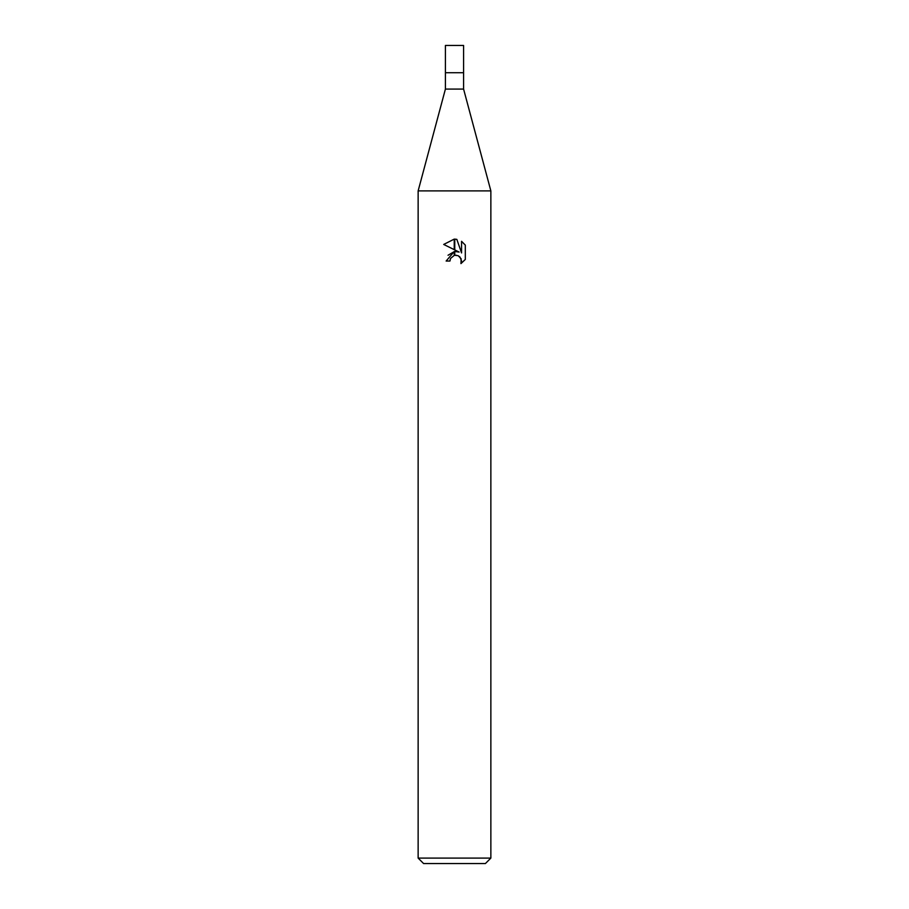 <?xml version="1.0" encoding="UTF-8"?>
<svg xmlns="http://www.w3.org/2000/svg" width="909" height="909" viewBox="0 0 909 909"><rect width="100%" height="100%" fill="white"/><g stroke="black" fill="none" stroke-linecap="round" stroke-linejoin="round"><path stroke-width="1.36" d="M454.5 89.082L463.59 89.082L490.86 190.89L490.86 858.096L418.14 858.096L418.14 190.89L490.86 190.89L418.14 190.89L445.41 89.082L454.5 89.082M445.41 89.082L445.41 45.45L463.59 45.45L463.59 72.72L445.41 72.72L463.59 72.72L463.59 89.082M418.14 858.096L423.594 863.55L485.406 863.55L490.86 858.096M459.136 252.054L454.761 249.895L454.761 239.124L456.841 239.374L461.556 252.941L461.556 241.317L465.306 245.1L465.306 259.451L460.954 263.61L461.567 261.008L459.874 256.906L457.988 255.645L454.761 255.293L454.761 251.463L459.136 252.054L454.761 251.463M449.955 261.042L446.137 261.042L454.239 251.532L454.239 255.406L450.569 258.406L449.955 261.042L450.341 258.917M458.284 255.781L461.136 258.781L460.965 263.599L465.306 259.44M454.239 239.112L454.239 249.645L443.694 244.441L454.239 239.112L443.694 244.441M454.5 251.486L448.035 255.259M450.569 258.406L454.227 255.406M454.5 255.338L456.443 255.247M465.306 245.1L461.556 241.317M456.841 239.374L454.761 239.124"/></g></svg>
